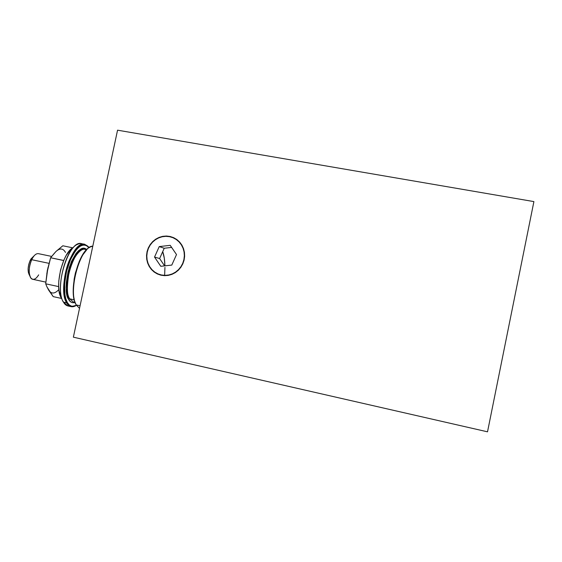 <?xml version="1.0" encoding="UTF-8"?>
<svg xmlns="http://www.w3.org/2000/svg" width="562" height="562" viewBox="0 0 562 562"><rect width="100%" height="100%" fill="white"/><g stroke="black" fill="none" stroke-linecap="round" stroke-linejoin="round"><path stroke-width="0.84" d="M487.521 431.82L73.369 337.172L117.556 130.18L533.9 201.596L487.521 431.82L73.369 337.172L117.556 130.18L533.9 201.596L487.521 431.82M161.442 274.987L165.102 275.359L168.776 274.98L172.337 273.863L175.632 272.05L178.547 269.598L180.957 266.62L182.769 263.227L183.915 259.539L184.35 255.71L184.062 251.888L183.057 248.228L181.371 244.856L179.081 241.913L176.264 239.51L173.047 237.74L169.541 236.672L165.888 236.335L162.228 236.743L158.695 237.888L155.435 239.714L152.555 242.152L150.173 245.116L148.382 248.481L147.244 252.134L146.808 255.928L147.082 259.714L148.066 263.36L149.717 266.718L151.972 269.662L154.754 272.085L157.95 273.884L161.442 274.987M164.912 265.847L164.294 258.176L162.72 251.628C164.034 255.303 164.764 260.037 164.912 265.847M164.933 267.393L164.645 275.359M51.606 256.405L38.469 253.673C36.101 253.343 33.846 255.352 31.697 259.7L48.957 263.325L31.697 259.7C33.046 256.862 34.549 254.979 36.214 254.059M34.366 255.541L30.109 260.564L31.697 259.7L30.109 260.564L30.973 258.949L33.945 255.949M65.487 252.415C63.12 248.214 59.93 247.919 55.933 251.516L62.818 245.784L72.849 247.835L62.818 245.784L57.317 250.336M46.815 273.553L50.608 257.754L54.556 253.041M48.648 290.111L46.976 286.936L53.207 296.624L61.539 298.45L53.207 296.624L48.648 290.111C51.226 293.996 54.465 293.982 58.364 290.076M29.224 274.825L28.297 272.106L28.135 268.432L28.774 264.372L30.109 260.564C27.707 266.62 27.482 271.481 29.442 275.155L29.884 276.033M38.673 274.867C35.792 279.454 33.186 280.487 30.854 277.972C28.409 273.392 28.69 267.294 31.697 259.7C27.952 267.336 28.606 278.759 32.729 279.3L45.81 282.117M63.703 260.452L50.608 257.754L47.285 270.603L45.698 283.81L58.68 286.613L45.698 283.81L46.976 286.936L45.698 283.81L47.925 267.667M63.668 260.543L50.608 257.754L55.933 251.516M69.583 306.051C67.566 306.213 65.803 305.349 64.3 303.459L62.796 300.909L63.415 302.124L67.918 305.939L71.079 306.641L66.611 302.827L63.415 302.124L66.611 302.827C68.859 306.585 71.732 307.646 75.224 306.009L76.439 305.299L71.079 306.641M67.299 302.468L66.611 302.827L67.299 302.468L65.845 298.963L64.89 294.502L64.637 283.431L66.632 271.046L70.545 259.412L75.708 250.455L78.49 247.442L81.258 245.559L83.9 244.856L86.309 245.341L88.67 247.287C82.762 241.857 76.397 246.683 69.569 261.759C63.878 276.054 62.902 294.945 67.299 302.468C69.505 306.171 72.322 307.217 75.758 305.609L73.924 306.241L71.43 306.157L69.189 304.892L67.299 302.468M73.481 302.11L69.681 298.829L74.24 299.827L69.681 298.829C61.63 286.571 74.774 245.271 85.157 249.43C81.251 247.589 72.828 256.63 69.196 271.671C66.681 286.48 66.843 295.535 69.681 298.829L68.648 299.356C65.241 295.387 65.459 284.688 69.295 267.259C76.32 250.968 82.122 245.088 86.717 249.619L83.324 248.39L80.984 249.029L78.54 250.715L76.081 253.399L71.529 261.323L68.079 271.587L66.316 282.51L66.168 287.653L67.363 296.244L68.648 299.356L69.681 298.829L73.481 302.11L75.055 302.461M79.516 308.362L76.228 304.941L79.516 308.362M80.071 305.784L76.228 304.941L80.071 305.784M92.793 246.191C80.675 245.425 67.482 291.587 76.228 304.941C68.311 292.837 78.561 251.2 90.419 246.887L92.793 246.191M89.885 247.308C78.216 251.558 68.142 292.458 75.933 304.365L74.521 300.86L73.608 296.399L73.229 291.144L74.149 279.145L75.42 272.9L79.312 261.239L81.757 256.307L87.152 249.212M75.111 302.595C71.992 303.08 69.836 301.998 68.648 299.356L70.306 301.52L72.287 302.658L75.111 302.602M89.049 247.702L88.353 246.718C82.34 241.182 75.856 246.079 68.908 261.407C63.106 275.956 62.122 295.176 66.611 302.827C56.959 288.432 72.582 239.356 84.883 244.358L89.049 247.702M84.623 244.308L81.722 243.718C69.323 238.695 53.664 287.723 63.415 302.124C55.238 290.083 65.276 249.015 77.416 244.393C79.509 243.367 81.413 243.325 83.127 244.259M73.432 247.505C62.761 251.72 54.093 287.28 61.237 297.86L59.045 290.765L58.666 286.107L58.792 280.944L60.548 269.985L64.033 259.7L66.253 255.345L71.163 249.078M176.51 254.565L171.789 265.081L160.788 266.304L154.536 257.066L159.229 246.599L170.202 245.327L176.51 254.565L171.789 265.081L160.788 266.304L154.536 257.066L159.622 258.534L154.536 257.066L159.229 246.599L164.23 248.256L159.229 246.599L170.202 245.327L176.51 254.565M171.621 247.406L164.23 248.256L159.622 258.534L164.596 265.882M148.326 247.877L147.075 251.551L146.534 255.387L146.71 259.251L147.609 262.981L149.197 266.437L151.403 269.493L154.164 272.036L157.36 273.954L160.873 275.183L164.575 275.668L168.319 275.387L171.958 274.347L175.351 272.598L178.372 270.203L180.894 267.238L182.826 263.838L184.09 260.129L184.638 256.251L184.441 252.359L183.514 248.608L181.898 245.13L179.65 242.074L176.861 239.553L173.637 237.663L170.11 236.476L166.415 236.026L162.685 236.342L159.074 237.403L155.709 239.166L152.731 241.562L150.237 244.505L148.326 247.877M75.224 306.009L75.758 305.609M85.157 249.43L86.604 249.725M88.353 246.718L88.67 247.287"/></g></svg>
